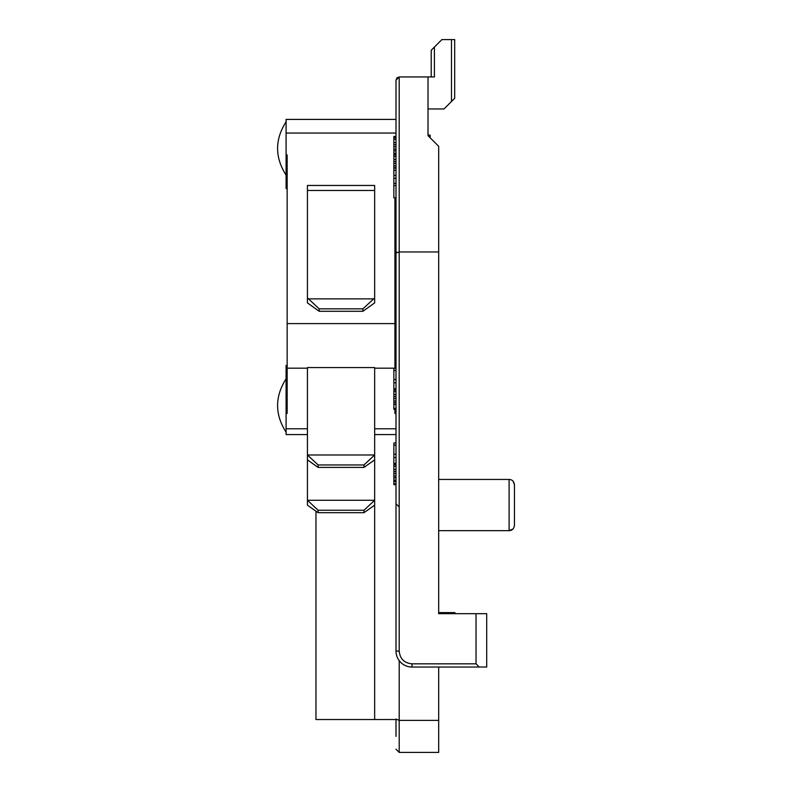 <?xml version="1.0" encoding="UTF-8"?>
<svg xmlns="http://www.w3.org/2000/svg" width="792" height="792" viewBox="0 0 792 792"><rect width="100%" height="100%" fill="white"/><g stroke="black" fill="none" stroke-linecap="round" stroke-linejoin="round"><path stroke-width="1.19" d="M396 720.383L396 736.392L396 719.532L374.656 719.532L374.656 367.577L307.435 367.577L307.435 500.277L374.656 500.277L363.983 510.236L318.107 510.236L318.107 512.691L363.983 512.691L374.656 505.167M430.145 137.768L430.145 135.105L428.017 135.105L428.017 92.951M396 304.237L396 239.352L394.931 239.352M396 749.202L399.198 752.4L438.679 752.4L438.679 720.383L399.198 720.383L396 719.067L396 736.392M396 490.971L396 503.771L399.198 506.979L396 503.771M396 252.975L399.198 251.965L438.679 251.965L438.679 146.302L428.017 135.64L428.017 76.943L399.198 76.943L396 80.15L396 651.024A16.008 16.008 0 0 0 412.008 667.032L479.229 667.032L476.032 663.835L476.032 613.681L438.679 613.681L438.679 510.177M396 331.125L394.931 331.125M396 463.35L393.862 463.35L393.862 480.219L396 480.219M393.862 480.219L393.862 481.417L396 481.417M393.862 481.417L396 481.566M393.862 481.566L393.862 483.754L396 483.754M396 484.694L393.862 484.694L393.862 483.754M393.862 463.765L396 463.765M393.862 464.696L396 464.696M393.862 466.26L396 466.26M393.862 469.537L396 469.537M393.862 471.616L396 471.616M393.862 473.596L396 473.596M393.862 476.091L396 476.091M393.862 477.764L396 477.764M393.862 463.35L393.862 454.242L396 454.242M393.862 457.519L396 457.519M393.862 454.242L393.862 442.956L396 442.956M393.862 445.134L396 445.134M396 389.07L393.862 389.07L396 388.654M393.862 389.07L393.862 390.001L396 390.001M393.862 390.001L393.862 391.565L396 391.565M393.862 391.565L393.862 394.475L396 394.475M393.862 394.475L393.862 396.564L396 396.564M393.862 396.564L393.862 398.534L396 398.534M393.862 398.534L393.862 401.039L396 401.039M393.862 401.039L393.862 402.811L396 402.811M393.862 402.811L393.862 404.474L396 404.474M396 408.385L393.862 408.385L393.862 404.474M396 409.315L393.862 409.315L393.862 408.385M396 409.632L393.862 409.315M393.862 388.654L393.862 379.546L396 379.546M393.862 382.823L396 382.823M393.862 379.546L393.862 368.26L396 368.26M393.862 370.438L396 370.438M396 183.398L393.862 183.398L393.862 185.585L396 185.585M396 197.822L393.862 197.822L393.862 185.585M396 136.422L393.862 136.422L393.862 168.102L396 168.102M393.862 168.102L393.862 170.29L396 170.29M396 175.388L393.862 175.388L393.862 170.29M393.862 175.388L393.862 178.299L396 178.299M393.862 178.299L393.862 183.398M393.862 153.539L396 153.539M393.862 153.955L396 153.955M393.862 154.885L396 154.885M393.862 156.45L396 156.45M393.862 159.36L396 159.36M393.862 161.439L396 161.439M393.862 163.419L396 163.419M393.862 165.914L396 165.914M393.862 167.686L396 167.686M393.862 153.282L396 153.282M393.862 136.828L396 136.828M393.862 137.768L396 137.768M393.862 139.333L396 139.333M393.862 142.609L396 142.609M393.862 144.689L396 144.689M393.862 146.668L396 146.668M393.862 149.163L396 149.163M393.862 150.826L396 150.826M411.919 663.835L412.008 663.835C404.227 663.072 399.96 658.805 399.198 651.024L399.198 76.943L397.119 77.725M397.01 77.814L396 80.15M396.901 252.272L396.168 252.648M315.968 511.187L315.968 719.532L374.656 719.532M428.017 108.959L444.015 108.959L451.49 101.485L451.49 39.6L441.887 39.6L434.412 47.065L434.412 76.943L428.017 76.943M470.695 613.681L455.756 613.681L454.687 612.612L438.679 612.612M438.679 720.383L438.679 667.032M438.679 613.681L438.679 251.965M394.931 320.453L396 320.453M434.412 47.065L431.214 50.272L431.214 76.943M476.032 613.681L486.704 613.681L486.704 667.032L479.229 667.032M438.679 530.66L509.108 530.66L509.108 479.447L438.679 479.447M454.687 613.681L454.687 612.612M431.214 50.272L432.264 49.213M478.16 667.032L486.704 667.032M513.048 481.19L514.444 484.783L514.444 525.324L514.444 484.783C513.949 481.338 512.167 479.556 509.108 479.447M514.444 525.324C513.949 528.769 512.167 530.551 509.108 530.66L512.959 529.016M451.49 39.6L454.687 39.6L454.687 98.287L454.687 39.6M451.49 101.485L454.351 98.624M452.143 100.831L453.638 99.346M394.931 197.822L394.931 368.26M394.931 409.632L394.931 413.474L396 413.474M307.435 428.779L286.09 428.779L286.09 413.474L287.159 413.474L287.159 368.191L307.435 368.191M286.09 133.056L396 133.056L396 119.404L286.09 119.404L286.09 154.905L287.159 154.905L287.159 368.191M286.09 154.905L286.09 188.565L287.159 188.565M287.159 365.399L286.09 365.399L286.09 413.474M286.09 428.779L286.09 434.57L307.435 434.57M318.107 510.236L307.435 500.277L307.435 505.167L318.107 512.691M307.435 459.885L318.107 467.399L363.983 467.399L374.656 459.885M318.107 467.399L318.107 464.953L307.435 454.984L374.656 454.984L363.983 464.953L363.983 467.399M307.435 190.476L374.656 190.476L374.656 185.467L307.435 185.467L307.435 302.881L319.176 311.276L319.176 308.83L362.924 308.83L374.656 297.99L374.656 302.881L362.924 311.276L362.924 308.83M374.656 190.476L374.656 297.99M363.983 512.691L363.983 510.236M318.107 464.953L363.983 464.953M307.435 297.99L308.504 298.861L373.596 298.861M308.504 298.861L319.176 308.83M319.176 311.276L362.924 311.276M394.931 309.88L396 309.88M399.198 752.4L399.198 660.637M399.198 651.133L396 651.024M394.931 314.335L396 314.335M412.008 667.032L412.008 663.835L476.032 663.835M396 316.147L394.931 316.147M396 428.779L374.656 428.779M374.656 368.191L394.931 368.191M394.931 323.601L287.159 323.601M286.09 175.121C274.765 157.331 274.765 139.55 286.09 121.76C274.765 139.55 274.765 157.331 286.09 175.121M286.09 432.204C274.765 414.424 274.765 396.634 286.09 378.853C274.765 396.634 274.765 414.424 286.09 432.204M396 316.721L394.931 316.721M374.656 434.57L396 434.57"/></g></svg>
